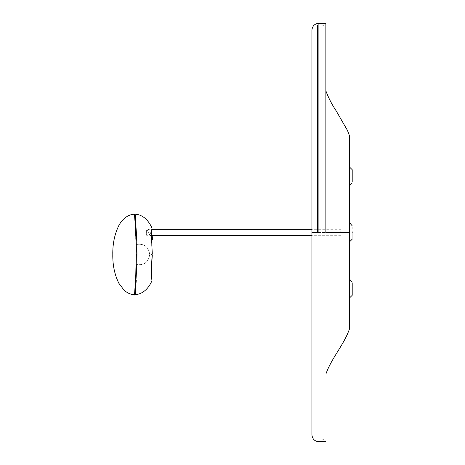 <?xml version="1.0" encoding="UTF-8"?>
<svg xmlns="http://www.w3.org/2000/svg" width="465" height="465" viewBox="0 0 465 465"><rect width="100%" height="100%" fill="white"/><g stroke="black" fill="none" stroke-linecap="round" stroke-linejoin="round"><path stroke-width="0.35" stroke-dasharray="2.33 1.74" d="M311.916 232.5L311.916 30.225L311.916 232.5M325.866 232.5L325.866 23.256L325.866 232.5L317.496 232.5L349.575 232.5L349.575 222.741L349.575 242.259L349.575 135.949M317.496 232.5L317.496 25L317.496 232.5M349.575 166.639L349.575 186.157L349.575 166.639M352.203 232.5C352.203 241.137 352.203 241.137 352.203 232.5C352.203 223.863 352.203 223.863 352.203 232.5M349.575 298.361L349.575 278.843L349.575 298.361M352.203 281.9L352.203 293.729M352.203 171.265L352.203 183.1M340.967 232.5L340.967 235.296L340.967 229.716L311.916 229.716M146.615 231.111L146.615 233.901L146.615 229.716L151.828 229.716M152.02 235.296L146.615 235.296L146.615 233.901M136.634 236.877L135.17 214.226L136.879 244.485L136.995 254.489L136.681 270.688L136.007 269.688L134.461 294.682M134.809 214.132L134.466 214.132L134.745 217.085M135.1 221.456L136.286 254.198M136.257 280.11L135.263 293.688M147.428 228.879C148.434 229.088 149.498 230.57 150.614 233.32L150.846 235.871C149.852 235.366 148.672 233.459 147.295 230.146L147.428 228.879M152.311 254.849C150.991 274.251 151.863 280.116 151.945 280.738L151.52 276.146C151.305 272.025 151.509 264.922 152.131 254.849L151.276 254.489L151.398 254.105L152.131 254.088L151.514 241.94L151.916 240.027M151.578 233.447L151.939 228.077M135.873 264.364C143.842 265.759 148.457 262.458 149.718 254.465C148.457 246.473 143.842 243.172 135.873 244.567C143.842 243.172 148.457 246.473 149.718 254.465C148.457 262.458 143.842 265.759 135.873 264.364M318.891 232.5L318.891 23.25L318.891 232.5M349.883 241.521L349.883 223.479M349.883 297.617L349.883 279.581M349.883 185.419L349.883 167.377M317.496 25L322.28 25.005L325.866 27.092M317.496 439.995L322.28 439.989L325.866 437.908M349.575 329.051L349.575 232.5M340.967 235.296L311.916 235.296"/><path stroke-width="0.7" d="M311.916 232.5L311.916 30.225L311.916 434.775L311.916 232.5L318.891 232.5L318.891 23.25L318.891 232.5M325.866 232.5L325.866 23.256L325.866 232.5L349.575 232.5L349.575 135.949L347.436 130.374L336.131 110.786C331.859 104.427 328.435 97.778 325.866 90.838M352.203 225.804L349.575 222.741M349.883 223.479L349.883 241.521L349.575 242.259M352.203 232.5C352.203 241.137 352.203 241.137 352.203 232.5C352.203 223.863 352.203 223.863 352.203 232.5M352.203 283.47L352.203 295.298L349.883 297.617L349.883 279.581L349.575 278.843M349.883 297.617L349.575 298.361M352.203 183.1L349.883 185.419L349.883 167.377L349.575 166.639M349.883 185.419L349.575 186.157M352.203 181.53L352.203 169.702L349.883 167.377M340.967 231.111L340.967 232.5M136.257 280.11L135.17 294.612L136.884 263.94L136.995 253.332L136.634 236.877L135.164 214.132L134.466 214.132L135.67 230.803L136.262 250.74L135.757 276.303C134.083 302.419 134.129 301.274 135.896 272.868M134.745 217.085L135.1 221.456M136.286 254.198L136.024 269.706M135.263 293.688L135.164 294.688L134.466 294.688M151.596 240.388L151.916 240.027C152.712 240.114 152.718 238.446 151.945 235.023L151.578 233.447M151.514 232.808L151.875 229.106C151.346 230.588 151.491 238.917 152.311 254.093L151.538 254.454L151.648 254.837L152.311 254.849C150.991 274.251 151.863 280.116 151.945 280.738L151.52 276.146C151.305 272.025 151.509 264.922 152.131 254.849M136.634 236.877L135.908 236.296M325.866 23.256L318.891 23.256C314.654 23.663 312.329 25.988 311.916 30.225M325.866 441.738L318.891 441.738C314.695 441.378 312.37 439.053 311.916 434.775M325.866 374.156C331.376 358.178 344.141 344.664 349.575 328.65M349.575 329.051L349.575 232.5M349.883 241.521L352.203 239.196M349.883 279.581L352.203 281.9M311.916 235.296L152.02 235.296M151.828 229.716L311.916 229.716M134.809 214.132C126.009 214.592 120.923 221.433 118.79 225.647C114.611 234.191 112.611 243.817 112.797 254.529C112.635 265.23 114.663 274.832 118.883 283.342L123.998 290.055C127.352 293.183 131.089 294.723 135.199 294.682M151.945 228.071C149.672 222.601 144.319 214.795 135.164 214.132M151.945 280.738C149.678 286.207 144.324 294.025 135.164 294.682"/></g></svg>
